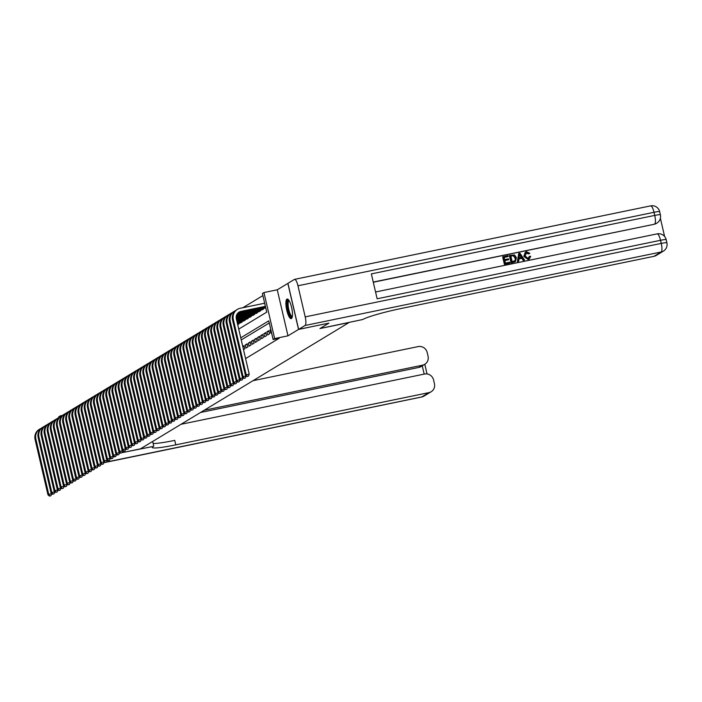 <?xml version="1.0" encoding="UTF-8"?>
<svg xmlns="http://www.w3.org/2000/svg" width="702" height="702" viewBox="0 0 702 702"><rect width="100%" height="100%" fill="white"/><g stroke="black" fill="none" stroke-linecap="round" stroke-linejoin="round"><path stroke-width="1.05" d="M286.925 299.14A10.003 2.659 -101.7 0 0 286.67 309.836A10.003 2.659 -101.7 0 0 291.198 318.638A10.003 2.659 -101.7 0 0 291.435 318.55A10.003 2.659 -101.7 0 0 291.69 307.845A10.003 2.659 -101.7 0 0 287.153 299.043A10.003 2.659 -101.7 0 0 286.925 299.14M238.733 329.106L266.742 312.136L262.399 293.471L263.943 292.541L274.657 338.583L273.113 339.514L268.769 320.849L240.76 337.811M287.934 283.371L277.264 289.794L263.943 292.541M58.95 417.471L58.784 416.777L60.328 415.847L60.486 416.532M62.417 415.417L60.328 415.847M262.899 295.595L242.848 307.73M328.817 323.148L298.543 329.431L287.838 283.389M270.788 329.501L270.024 329.966L270.744 333.073L271.507 332.616M267.664 334.942L269.515 333.819L268.787 330.712L266.935 331.835L267.664 334.942M264.575 336.811L266.427 335.688L265.707 332.581L263.855 333.696L264.575 336.811M261.495 338.68L263.347 337.557L262.618 334.45L260.767 335.565L261.495 338.68M258.406 340.549L260.258 339.426L259.538 336.311L257.687 337.434L258.406 340.549M255.326 342.418L257.178 341.295L256.449 338.18L254.598 339.303L255.326 342.418M252.237 344.287L254.089 343.164L253.361 340.049L251.509 341.172L252.237 344.287M249.149 346.147L251 345.033L250.281 341.918L248.429 343.041L249.149 346.147M246.069 348.017L247.92 346.902L247.192 343.787L245.34 344.91L246.069 348.017M243.497 349.578L244.831 348.771L244.112 345.656L242.769 346.463M237.732 324.675L239.04 323.876L238.882 323.201M240.224 322.929L242.129 322.016L241.971 321.34M243.313 321.06L245.209 320.147L245.051 319.471M246.402 319.191L248.297 318.278L248.139 317.602M249.482 317.322L251.386 316.409L251.228 315.733M252.571 315.452L254.466 314.54L254.308 313.864M255.651 313.583L257.555 312.671L257.397 311.995M258.74 311.714L260.635 310.802L260.477 310.126M261.82 309.854L263.724 308.933L263.566 308.257M264.908 307.985L265.716 307.722M245.595 358.599L279.168 338.267L273.113 339.514M269.27 322.973L241.251 339.935M328.826 323.183L319.954 328.554L349.017 322.543M349.017 322.56L140.47 448.85L121.981 452.667L153.229 446.437A32.073 2.905 166.9 0 0 152.273 447.464A32.073 2.905 166.9 0 0 175.798 444.857L428.913 392.629A7.696 7.389 58.8 0 0 434.441 383.661L433.582 379.993A7.696 7.389 58.8 0 0 424.578 374.026L181.037 424.289M277.264 289.794L287.978 335.828L298.543 329.431M287.978 335.828L274.657 338.583M119.419 453.194L120.288 453.018L119.419 453.211M244.27 346.358L242.813 346.665M247.358 344.489L245.34 344.91M250.447 342.629L248.429 343.041M253.527 340.76L251.509 341.172M256.616 338.89L254.598 339.303M259.696 337.021L257.687 337.434M262.785 335.152L260.767 335.565M265.865 333.283L263.855 333.696M268.954 331.414L266.935 331.835M270.858 329.791L270.024 329.966M51.72 493.524L51.009 495.682L49.491 496.121L51.009 495.682M49.491 496.121L47.973 494.831L35.1 439.513A9.617 9.231 -121.2 0 1 39.198 429.413L39.97 428.948A9.617 9.231 -121.2 0 1 41.181 428.334M47.973 494.831L48.745 494.357L35.872 439.048A9.617 9.231 -121.2 0 1 39.97 428.948M49.798 495.928L48.745 494.357L51.772 493.734M292.269 316.909A8.661 2.308 78.3 0 1 288.741 312.355A8.661 2.308 78.3 0 1 287.416 302A8.661 2.308 78.3 0 1 288.82 300.21M289.119 300.667A8.02 2.132 -101.7 0 0 288.224 302.369A8.02 2.132 -101.7 0 0 289.25 311.293A8.02 2.132 -101.7 0 0 292.357 316.374M287.732 299.14A9.942 2.65 -101.7 0 0 287.013 301.018A9.942 2.65 -101.7 0 0 288.066 311.319A9.942 2.65 -101.7 0 0 291.69 318.331M152.676 441.461L153.756 446.121M204.229 410.24L422.525 365.189A7.696 7.389 58.8 0 0 428.053 356.221L427.202 352.553A7.696 7.389 58.8 0 0 418.199 346.586L253.062 380.668M424.771 364.312L421.068 366.549A7.696 7.389 -121.2 0 1 418.822 367.436L422.525 365.189M200.526 412.478L418.822 367.436M153.15 443.506A32.073 2.905 166.9 0 0 174.754 440.382L175.798 444.857M527.79 258.687L529.396 256.397L530.721 256.274L529.361 258.985L528.088 259.521L523.815 256.335L525.28 252.237M529.238 259.056L528.088 259.521M528.334 259.371L524.061 256.186L525.403 252.158L526.535 251.72L529.834 253.317L528.615 253.905L525.798 252.966M518.699 261.267L517.365 261.635L518.76 253.422L519.919 253.185L524.543 260.056L523.455 260.284L522.095 258.152L518.997 258.792L518.699 261.267L517.611 261.486L518.76 253.422M524.543 260.056L523.209 260.433L521.84 258.301L518.98 258.898M508.222 256.502L504.124 257.353L504.659 259.643L508.476 258.863L508.678 259.722L504.861 260.512L505.458 263.092L509.74 262.206L509.696 263.215L504.387 264.312L502.65 256.853L508.02 255.642L508.222 256.502L504.141 257.441M508.678 259.722L504.878 260.6M664.627 236.539L660.38 218.287M656.642 223.254A7.696 7.389 -121.2 0 1 654.159 224.28L373.253 282.064M373.288 282.239L654.159 224.28M515.215 261.802L511.091 262.934L509.354 255.467L514.575 254.958L516.426 257.774L515.347 261.732L511.346 262.785L509.608 255.317M298.64 329.378L328.913 323.131L319.989 328.536L362.899 319.471A32.073 2.905 -13.1 0 1 400.886 308.555L654.001 256.318L661.144 251.992L305.089 325.474L298.64 329.378L287.925 283.336L294.375 279.431A7.696 2.045 -101.7 0 1 294.559 279.361L650.605 205.879A7.696 2.045 78.3 0 1 654.018 212.302L297.964 285.775A7.696 2.045 -101.7 0 0 294.559 279.361M305.089 325.474A7.696 2.045 -101.7 0 0 305.203 316.883L297.964 285.775M656.414 223.394L656.879 223.113A7.696 7.389 58.8 0 1 654.624 223.999A7.696 2.045 78.3 0 0 654.738 215.409A7.696 0.693 -13.1 0 1 660.389 214.786L659.661 211.679A7.696 0.693 166.9 0 0 654.018 212.302L654.738 215.409L371.349 273.894L377.141 298.78L660.529 240.295L661.258 243.41A7.696 2.045 78.3 0 1 661.144 251.992A7.696 7.389 58.8 0 0 663.39 251.114A7.696 7.696 0 0 0 666.9 242.787L666.18 239.672A7.696 0.693 166.9 0 0 660.529 240.295A7.696 2.045 78.3 0 0 657.125 233.88A7.696 2.045 78.3 0 0 656.94 233.95M663.39 251.114L656.247 255.44A7.696 7.389 -121.2 0 1 654.001 256.318M509.942 263.066L504.387 264.312M504.633 264.163L502.895 256.704M512.162 261.706L515.259 260.521L515.4 257.976L513.539 255.572L510.828 255.967L512.162 261.706M514.724 261.03L515.259 260.521L515.154 258.125L513.294 255.721L510.854 256.063M519.366 255.651L519.103 257.871L521.586 257.362L519.541 254.168L519.366 255.651M521.279 257.423L519.296 254.317M529.834 253.317L528.86 253.755L526.684 252.597L525.087 255.967L528.036 258.529L528.703 258.283M528.036 258.529L529.641 256.248M525.912 252.887L526.439 252.746M54.809 491.654L54.089 493.813L52.571 494.252L54.089 493.813M52.571 494.252L51.053 492.962L38.189 437.653A9.617 9.231 -121.2 0 1 42.287 427.544L43.059 427.079A9.617 9.231 -121.2 0 1 44.27 426.465M51.053 492.962L51.825 492.488L38.952 437.179A9.617 9.231 -121.2 0 1 43.059 427.079M52.878 494.059L51.825 492.488L54.853 491.865M57.889 489.785L57.178 491.944L55.66 492.383L57.178 491.944M55.66 492.383L54.142 491.093L41.269 435.784A9.617 9.231 -121.2 0 1 45.367 425.675L46.139 425.21A9.617 9.231 -121.2 0 1 47.35 424.596M54.142 491.093L54.914 490.628L42.041 435.31A9.617 9.231 -121.2 0 1 46.139 425.21M55.967 492.19L54.914 490.628L57.941 489.996M60.977 487.916L60.258 490.075L58.74 490.514L60.258 490.075M58.74 490.514L57.231 489.224L44.358 433.915A9.617 9.231 -121.2 0 1 48.456 423.806L49.228 423.341A9.617 9.231 -121.2 0 1 50.439 422.727M57.231 489.224L57.994 488.759L45.13 433.441A9.617 9.231 -121.2 0 1 49.228 423.341M59.047 490.329L57.994 488.759L61.021 488.127M64.057 486.056L63.347 488.206L61.829 488.645L63.347 488.206M61.829 488.645L60.311 487.355L47.438 432.046A9.617 9.231 -121.2 0 1 51.536 421.937L52.308 421.472A9.617 9.231 -121.2 0 1 53.519 420.858M60.311 487.355L61.083 486.89L48.21 431.581A9.617 9.231 -121.2 0 1 52.308 421.472M62.136 488.46L61.083 486.89L64.11 486.267M67.146 484.187L66.436 486.337L64.909 486.776L66.436 486.337M64.909 486.776L63.399 485.486L50.526 430.177A9.617 9.231 -121.2 0 1 54.624 420.068L55.397 419.603A9.617 9.231 -121.2 0 1 56.608 418.989M63.399 485.486L64.172 485.021L51.299 429.712A9.617 9.231 -121.2 0 1 55.397 419.603M65.225 486.591L64.172 485.021L67.199 484.398M70.235 482.318L69.516 484.468L67.997 484.906L69.516 484.468M67.997 484.906L66.479 483.617L53.606 428.308A9.617 9.231 -121.2 0 1 57.713 418.199L58.485 417.734A9.617 9.231 -121.2 0 1 59.688 417.128M66.479 483.617L67.252 483.151L54.379 427.843A9.617 9.231 -121.2 0 1 58.485 417.734M68.305 484.722L67.252 483.151L70.279 482.528M73.315 480.449L72.604 482.599L71.086 483.037L72.604 482.599M71.086 483.037L69.568 481.747L56.695 426.439A9.617 9.231 -121.2 0 1 60.793 416.339L61.565 415.865A9.617 9.231 -121.2 0 1 62.776 415.259M69.568 481.747L70.34 481.282L57.467 425.974A9.617 9.231 -121.2 0 1 61.565 415.865M71.393 482.853L70.34 481.282L73.368 480.659M76.404 478.58L75.684 480.738L74.166 481.168L75.684 480.738M74.166 481.168L72.648 479.878L59.784 424.57A9.617 9.231 -121.2 0 1 63.882 414.47L64.654 413.996A9.617 9.231 -121.2 0 1 65.865 413.39M72.648 479.878L73.42 479.413L60.556 424.105A9.617 9.231 -121.2 0 1 64.654 413.996M74.473 480.984L73.42 479.413L76.448 478.79M79.484 476.711L78.773 478.869L77.255 479.299L78.773 478.869M77.255 479.299L75.737 478.009L62.864 422.701A9.617 9.231 -121.2 0 1 66.962 412.6L67.734 412.135A9.617 9.231 -121.2 0 1 68.945 411.521M75.737 478.009L76.509 477.544L63.636 422.235A9.617 9.231 -121.2 0 1 67.734 412.135M77.562 479.115L76.509 477.544L79.537 476.921M82.573 474.842L81.862 477L80.335 477.439L81.862 477M80.335 477.439L78.826 476.149L65.953 420.831A9.617 9.231 -121.2 0 1 70.051 410.731L70.823 410.266A9.617 9.231 -121.2 0 1 72.034 409.652M78.826 476.149L79.589 475.675L66.725 420.366A9.617 9.231 -121.2 0 1 70.823 410.266M80.651 477.246L79.589 475.675L82.625 475.052M85.662 472.972L84.942 475.131L83.424 475.57L84.942 475.131M83.424 475.57L81.906 474.28L69.033 418.962A9.617 9.231 -121.2 0 1 73.14 408.862L73.903 408.397A9.617 9.231 -121.2 0 1 75.114 407.783M81.906 474.28L82.678 473.806L69.805 418.497A9.617 9.231 -121.2 0 1 73.903 408.397M83.731 475.377L82.678 473.806L85.705 473.183M88.742 471.103L88.031 473.262L86.513 473.701L88.031 473.262M86.513 473.701L84.995 472.411L72.122 417.102A9.617 9.231 -121.2 0 1 76.22 406.993L76.992 406.528A9.617 9.231 -121.2 0 1 78.203 405.914M84.995 472.411L85.767 471.937L72.894 416.628A9.617 9.231 -121.2 0 1 76.992 406.528M86.82 473.508L85.767 471.937L88.794 471.314M91.83 469.234L91.111 471.393L89.593 471.832L91.111 471.393M89.593 471.832L88.075 470.542L75.211 415.233A9.617 9.231 -121.2 0 1 79.308 405.124L80.081 404.659A9.617 9.231 -121.2 0 1 81.292 404.045M88.075 470.542L88.847 470.077L75.974 414.759A9.617 9.231 -121.2 0 1 80.081 404.659M89.9 471.647L88.847 470.077L91.874 469.445M94.91 467.365L94.2 469.524L92.682 469.963L94.2 469.524M92.682 469.963L91.163 468.673L78.291 413.364A9.617 9.231 -121.2 0 1 82.388 403.255L83.161 402.79A9.617 9.231 -121.2 0 1 84.372 402.176M91.163 468.673L91.936 468.208L79.063 412.899A9.617 9.231 -121.2 0 1 83.161 402.79M92.989 469.778L91.936 468.208L94.963 467.576M97.999 465.505L97.28 467.655L95.762 468.094L97.28 467.655M95.762 468.094L94.243 466.804L81.379 411.495A9.617 9.231 -121.2 0 1 85.477 401.386L86.249 400.921A9.617 9.231 -121.2 0 1 87.46 400.307M94.243 466.804L95.016 466.339L82.152 411.03A9.617 9.231 -121.2 0 1 86.249 400.921M96.069 467.909L95.016 466.339L98.043 465.716M101.079 463.636L100.368 465.786L98.85 466.225L100.368 465.786M98.85 466.225L97.332 464.935L84.459 409.626A9.617 9.231 -121.2 0 1 88.557 399.517L89.329 399.052A9.617 9.231 -121.2 0 1 90.54 398.438M97.332 464.935L98.104 464.47L85.232 409.161A9.617 9.231 -121.2 0 1 89.329 399.052M99.157 466.04L98.104 464.47L101.132 463.846M104.168 461.767L103.457 463.917L101.93 464.355L103.457 463.917M101.93 464.355L100.421 463.066L87.548 407.757A9.617 9.231 -121.2 0 1 91.646 397.657L92.418 397.183A9.617 9.231 -121.2 0 1 93.629 396.577M100.421 463.066L101.193 462.6L88.32 407.292A9.617 9.231 -121.2 0 1 92.418 397.183M102.246 464.171L101.193 462.6L104.221 461.977M107.257 459.898L106.537 462.048L105.019 462.486L421.586 397.025A7.696 2.045 78.3 0 1 421.393 397.034M105.019 462.486L103.501 461.196L90.628 405.888A9.617 9.231 -121.2 0 1 94.735 395.788L95.498 395.314A9.617 9.231 -121.2 0 1 96.709 394.708M103.501 461.196L104.273 460.731L91.4 405.423A9.617 9.231 -121.2 0 1 95.498 395.314M105.326 462.302L104.273 460.731L107.301 460.108M110.337 458.029L109.626 460.187L108.108 460.617L109.626 460.187M108.108 460.617L106.59 459.327L93.717 404.019A9.617 9.231 -121.2 0 1 97.815 393.919L98.587 393.445A9.617 9.231 -121.2 0 1 99.798 392.839M106.59 459.327L107.362 458.862L94.489 403.553A9.617 9.231 -121.2 0 1 98.587 393.445M108.415 460.433L107.362 458.862L110.389 458.239M113.426 456.16L112.706 458.318L111.188 458.748L112.706 458.318M111.188 458.748L109.67 457.458L96.806 402.149A9.617 9.231 -121.2 0 1 100.904 392.049L101.676 391.584A9.617 9.231 -121.2 0 1 102.887 390.97M109.67 457.458L110.442 456.993L97.569 401.684A9.617 9.231 -121.2 0 1 101.676 391.584M111.495 458.564L110.442 456.993L113.47 456.37M116.506 454.291L115.795 456.449L114.277 456.888L115.795 456.449M114.277 456.888L112.759 455.598L99.886 400.28A9.617 9.231 -121.2 0 1 103.984 390.18L104.756 389.715A9.617 9.231 -121.2 0 1 105.967 389.101M112.759 455.598L113.531 455.124L100.658 399.815A9.617 9.231 -121.2 0 1 104.756 389.715M114.584 456.695L113.531 455.124L116.558 454.501M119.594 452.421L118.875 454.58L117.357 455.019L118.875 454.58M117.357 455.019L115.848 453.729L102.975 398.411A9.617 9.231 -121.2 0 1 107.073 388.311L107.845 387.846A9.617 9.231 -121.2 0 1 109.056 387.232M115.848 453.729L116.611 453.255L103.747 397.946A9.617 9.231 -121.2 0 1 107.845 387.846M117.664 454.826L116.611 453.255L119.638 452.632M122.675 450.552L121.964 452.711L120.446 453.15L121.964 452.711M120.446 453.15L118.928 451.86L106.055 396.551A9.617 9.231 -121.2 0 1 110.153 386.442L110.925 385.977A9.617 9.231 -121.2 0 1 112.136 385.363M118.928 451.86L119.7 451.386L106.827 396.077A9.617 9.231 -121.2 0 1 110.925 385.977M120.753 452.957L119.7 451.386L122.727 450.763M125.763 448.683L125.053 450.842L123.526 451.281L125.053 450.842M123.526 451.281L122.016 449.991L109.143 394.682A9.617 9.231 -121.2 0 1 113.241 384.573L114.014 384.108A9.617 9.231 -121.2 0 1 115.225 383.494M122.016 449.991L122.789 449.526L109.916 394.208A9.617 9.231 -121.2 0 1 114.014 384.108M123.842 451.096L122.789 449.526L125.816 448.894M128.852 446.814L128.133 448.973L126.614 449.412L128.133 448.973M126.614 449.412L125.096 448.122L112.223 392.813A9.617 9.231 -121.2 0 1 116.33 382.704L117.102 382.239A9.617 9.231 -121.2 0 1 118.305 381.625M125.096 448.122L125.869 447.657L112.996 392.348A9.617 9.231 -121.2 0 1 117.102 382.239M126.922 449.227L125.869 447.657L128.896 447.025M131.932 444.954L131.221 447.104L129.703 447.543L131.221 447.104M129.703 447.543L128.185 446.253L115.312 390.944A9.617 9.231 -121.2 0 1 119.41 380.835L120.182 380.37A9.617 9.231 -121.2 0 1 121.393 379.756M128.185 446.253L128.957 445.788L116.084 390.479A9.617 9.231 -121.2 0 1 120.182 380.37M130.01 447.358L128.957 445.788L131.985 445.165M135.021 443.085L134.301 445.235L132.783 445.673L134.301 445.235M132.783 445.673L131.265 444.384L118.401 389.075A9.617 9.231 -121.2 0 1 122.499 378.966L123.271 378.501A9.617 9.231 -121.2 0 1 124.482 377.895M131.265 444.384L132.037 443.918L119.173 388.61A9.617 9.231 -121.2 0 1 123.271 378.501M133.09 445.489L132.037 443.918L135.065 443.295M138.101 441.216L137.39 443.366L135.872 443.804L137.39 443.366M135.872 443.804L134.354 442.514L121.481 387.206A9.617 9.231 -121.2 0 1 125.579 377.106L126.351 376.632A9.617 9.231 -121.2 0 1 127.562 376.026M134.354 442.514L135.126 442.049L122.253 386.741A9.617 9.231 -121.2 0 1 126.351 376.632M136.179 443.62L135.126 442.049L138.154 441.426M141.19 439.347L140.479 441.505L138.952 441.935L140.479 441.505M138.952 441.935L137.443 440.645L124.57 385.337A9.617 9.231 -121.2 0 1 128.668 375.237L129.44 374.763A9.617 9.231 -121.2 0 1 130.651 374.157M137.443 440.645L138.206 440.18L125.342 384.871A9.617 9.231 -121.2 0 1 129.44 374.763M139.268 441.751L138.206 440.18L141.242 439.557M144.279 437.478L143.559 439.636L142.041 440.066L143.559 439.636M142.041 440.066L140.523 438.776L127.65 383.467A9.617 9.231 -121.2 0 1 131.757 373.367L132.52 372.902A9.617 9.231 -121.2 0 1 133.731 372.288M140.523 438.776L141.295 438.311L128.422 383.002A9.617 9.231 -121.2 0 1 132.52 372.902M142.348 439.882L141.295 438.311L144.322 437.688M147.359 435.609L146.648 437.767L145.13 438.197L146.648 437.767M145.13 438.197L143.612 436.907L130.739 381.598A9.617 9.231 -121.2 0 1 134.837 371.498L135.609 371.033A9.617 9.231 -121.2 0 1 136.82 370.419M143.612 436.907L144.384 436.442L131.511 381.133A9.617 9.231 -121.2 0 1 135.609 371.033M145.437 438.013L144.384 436.442L147.411 435.819M150.447 433.739L149.728 435.898L148.21 436.337L149.728 435.898M148.21 436.337L146.692 435.047L133.828 379.729A9.617 9.231 -121.2 0 1 137.925 369.629L138.698 369.164A9.617 9.231 -121.2 0 1 139.909 368.55M146.692 435.047L147.464 434.573L134.591 379.264A9.617 9.231 -121.2 0 1 138.698 369.164M148.517 436.144L147.464 434.573L150.491 433.95M153.527 431.87L152.817 434.029L151.299 434.468L152.817 434.029M151.299 434.468L149.78 433.178L136.908 377.869A9.617 9.231 -121.2 0 1 141.005 367.76L141.778 367.295A9.617 9.231 -121.2 0 1 142.989 366.681M149.78 433.178L150.553 432.704L137.68 377.395A9.617 9.231 -121.2 0 1 141.778 367.295M151.606 434.275L150.553 432.704L153.58 432.081M156.616 430.001L155.897 432.16L154.379 432.599L155.897 432.16M154.379 432.599L152.86 431.309L139.996 376A9.617 9.231 -121.2 0 1 144.094 365.891L144.866 365.426A9.617 9.231 -121.2 0 1 146.077 364.812M152.86 431.309L153.633 430.844L140.769 375.526A9.617 9.231 -121.2 0 1 144.866 365.426M154.686 432.406L153.633 430.844L156.66 430.212M159.696 428.132L158.985 430.291L157.467 430.73L158.985 430.291M157.467 430.73L155.949 429.44L143.076 374.131A9.617 9.231 -121.2 0 1 147.174 364.022L147.946 363.557A9.617 9.231 -121.2 0 1 149.157 362.943M155.949 429.44L156.721 428.975L143.849 373.657A9.617 9.231 -121.2 0 1 147.946 363.557M157.774 430.545L156.721 428.975L159.749 428.343M162.785 426.263L162.074 428.422L160.547 428.861L162.074 428.422M160.547 428.861L159.038 427.571L146.165 372.262A9.617 9.231 -121.2 0 1 150.263 362.153L151.035 361.688A9.617 9.231 -121.2 0 1 152.246 361.074M159.038 427.571L159.81 427.106L146.937 371.797A9.617 9.231 -121.2 0 1 151.035 361.688M160.863 428.676L159.81 427.106L162.838 426.483M165.874 424.403L165.154 426.553L163.636 426.991L165.154 426.553M163.636 426.991L162.118 425.702L149.245 370.393A9.617 9.231 -121.2 0 1 153.352 360.284L154.115 359.819A9.617 9.231 -121.2 0 1 155.326 359.205M162.118 425.702L162.89 425.236L150.017 369.928A9.617 9.231 -121.2 0 1 154.115 359.819M163.943 426.807L162.89 425.236L165.918 424.613M168.954 422.534L168.243 424.684L166.725 425.122L168.243 424.684M166.725 425.122L165.207 423.832L152.334 368.524A9.617 9.231 -121.2 0 1 156.432 358.415L157.204 357.95A9.617 9.231 -121.2 0 1 158.415 357.344M165.207 423.832L165.979 423.367L153.106 368.059A9.617 9.231 -121.2 0 1 157.204 357.95M167.032 424.938L165.979 423.367L169.006 422.744M172.043 420.665L171.323 422.815L169.805 423.253L171.323 422.815M169.805 423.253L168.287 421.963L155.423 366.655A9.617 9.231 -121.2 0 1 159.521 356.555L160.293 356.081A9.617 9.231 -121.2 0 1 161.504 355.475M168.287 421.963L169.059 421.498L156.186 366.19A9.617 9.231 -121.2 0 1 160.293 356.081M170.112 423.069L169.059 421.498L172.087 420.875M175.123 418.796L174.412 420.954L172.894 421.384L174.412 420.954M172.894 421.384L171.376 420.094L158.503 364.786A9.617 9.231 -121.2 0 1 162.601 354.685L163.373 354.212A9.617 9.231 -121.2 0 1 164.584 353.606M171.376 420.094L172.148 419.629L159.275 364.32A9.617 9.231 -121.2 0 1 163.373 354.212M173.201 421.2L172.148 419.629L175.175 419.006M178.211 416.927L177.492 419.085L175.974 419.515L177.492 419.085M175.974 419.515L174.465 418.225L161.592 362.916A9.617 9.231 -121.2 0 1 165.69 352.816L166.462 352.351A9.617 9.231 -121.2 0 1 167.673 351.737M174.465 418.225L175.228 417.76L162.364 362.451A9.617 9.231 -121.2 0 1 166.462 352.351M176.281 419.331L175.228 417.76L178.255 417.137M181.291 415.057L180.581 417.216L179.063 417.655L180.581 417.216M179.063 417.655L177.545 416.356L164.672 361.047A9.617 9.231 -121.2 0 1 168.77 350.947L169.542 350.482A9.617 9.231 -121.2 0 1 170.753 349.868M177.545 416.356L178.317 415.891L165.444 360.582A9.617 9.231 -121.2 0 1 169.542 350.482M179.37 417.462L178.317 415.891L181.344 415.268M184.38 413.188L183.67 415.347L182.143 415.786L183.67 415.347M182.143 415.786L180.633 414.496L167.76 359.178A9.617 9.231 -121.2 0 1 171.858 349.078L172.631 348.613A9.617 9.231 -121.2 0 1 173.842 347.999M180.633 414.496L181.406 414.022L168.533 358.713A9.617 9.231 -121.2 0 1 172.631 348.613M182.459 415.593L181.406 414.022L184.433 413.399M187.469 411.319L186.75 413.478L185.231 413.917L186.75 413.478M185.231 413.917L183.713 412.627L170.84 357.318A9.617 9.231 -121.2 0 1 174.947 347.209L175.719 346.744A9.617 9.231 -121.2 0 1 176.93 346.13M183.713 412.627L184.486 412.153L171.613 356.844A9.617 9.231 -121.2 0 1 175.719 346.744M185.539 413.724L184.486 412.153L187.513 411.53M190.549 409.45L189.838 411.609L188.32 412.048L189.838 411.609M188.32 412.048L186.802 410.758L173.929 355.449A9.617 9.231 -121.2 0 1 178.027 345.34L178.799 344.875A9.617 9.231 -121.2 0 1 180.01 344.261M186.802 410.758L187.574 410.293L174.701 354.975A9.617 9.231 -121.2 0 1 178.799 344.875M188.627 411.855L187.574 410.293L190.602 409.661M193.638 407.581L192.918 409.74L191.4 410.179L192.918 409.74M191.4 410.179L189.882 408.889L177.018 353.58A9.617 9.231 -121.2 0 1 181.116 343.471L181.888 343.006A9.617 9.231 -121.2 0 1 183.099 342.392M189.882 408.889L190.654 408.424L177.79 353.106A9.617 9.231 -121.2 0 1 181.888 343.006M191.707 409.994L190.654 408.424L193.682 407.792M196.718 405.721L196.007 407.871L194.489 408.31L196.007 407.871M194.489 408.31L192.971 407.02L180.098 351.711A9.617 9.231 -121.2 0 1 184.196 341.602L184.968 341.137A9.617 9.231 -121.2 0 1 186.179 340.523M192.971 407.02L193.743 406.555L180.87 351.246A9.617 9.231 -121.2 0 1 184.968 341.137M194.796 408.125L193.743 406.555L196.771 405.931M199.807 403.852L199.096 406.002L197.569 406.44L199.096 406.002M197.569 406.44L196.06 405.151L183.187 349.842A9.617 9.231 -121.2 0 1 187.285 339.733L188.057 339.268A9.617 9.231 -121.2 0 1 189.268 338.654M196.06 405.151L196.832 404.685L183.959 349.377A9.617 9.231 -121.2 0 1 188.057 339.268M197.885 406.256L196.832 404.685L199.859 404.062M202.896 401.983L202.176 404.133L200.658 404.571L202.176 404.133M200.658 404.571L199.14 403.281L186.267 347.973A9.617 9.231 -121.2 0 1 190.374 337.873L191.137 337.399A9.617 9.231 -121.2 0 1 192.348 336.793M199.14 403.281L199.912 402.816L187.039 347.508A9.617 9.231 -121.2 0 1 191.137 337.399M200.965 404.387L199.912 402.816L202.939 402.193M205.976 400.114L205.265 402.264L203.747 402.702L205.265 402.264M203.747 402.702L202.229 401.412L189.356 346.104A9.617 9.231 -121.2 0 1 193.454 336.004L194.226 335.53A9.617 9.231 -121.2 0 1 195.437 334.924M202.229 401.412L203.001 400.947L190.128 345.638A9.617 9.231 -121.2 0 1 194.226 335.53M204.054 402.518L203.001 400.947L206.028 400.324M209.064 398.245L208.345 400.403L206.827 400.833L208.345 400.403M206.827 400.833L205.309 399.543L192.445 344.234A9.617 9.231 -121.2 0 1 196.542 334.134L197.315 333.661A9.617 9.231 -121.2 0 1 198.526 333.055M205.309 399.543L206.081 399.078L193.208 343.769A9.617 9.231 -121.2 0 1 197.315 333.661M207.134 400.649L206.081 399.078L209.108 398.455M212.144 396.376L211.434 398.534L209.916 398.964L211.434 398.534M209.916 398.964L208.397 397.674L195.525 342.365A9.617 9.231 -121.2 0 1 199.622 332.265L200.395 331.8A9.617 9.231 -121.2 0 1 201.606 331.186M208.397 397.674L209.17 397.209L196.297 341.9A9.617 9.231 -121.2 0 1 200.395 331.8M210.223 398.78L209.17 397.209L212.197 396.586M215.233 394.506L214.514 396.665L212.996 397.104L214.514 396.665M212.996 397.104L211.486 395.814L198.613 340.496A9.617 9.231 -121.2 0 1 202.711 330.396L203.483 329.931A9.617 9.231 -121.2 0 1 204.694 329.317M211.486 395.814L212.25 395.34L199.386 340.031A9.617 9.231 -121.2 0 1 203.483 329.931M213.303 396.911L212.25 395.34L215.277 394.717M238.505 324.21L237.636 324.385M218.313 392.637L217.602 394.796L216.084 395.235L217.602 394.796M216.084 395.235L214.566 393.945L201.693 338.627A9.617 9.231 -121.2 0 1 205.791 328.527L206.564 328.062A9.617 9.231 -121.2 0 1 207.774 327.448M214.566 393.945L215.338 393.471L202.466 338.162A9.617 9.231 -121.2 0 1 206.564 328.062M216.391 395.042L215.338 393.471L218.366 392.848M240.812 322.806L237.425 323.508M241.585 322.341L237.364 323.21M221.402 390.768L220.691 392.927L219.164 393.366L220.691 392.927M219.164 393.366L217.655 392.076L204.782 336.767A9.617 9.231 -121.2 0 1 208.88 326.658L209.652 326.193A9.617 9.231 -121.2 0 1 210.863 325.579M217.655 392.076L218.427 391.602L205.554 336.293A9.617 9.231 -121.2 0 1 209.652 326.193M219.48 393.173L218.427 391.602L221.455 390.979M243.901 320.937L237.153 322.332M244.673 320.472L237.083 322.034M224.491 388.899L223.771 391.058L222.253 391.497L223.771 391.058M222.253 391.497L220.735 390.207L207.862 334.898A9.617 9.231 -121.2 0 1 211.969 324.789L212.732 324.324A9.617 9.231 -121.2 0 1 213.943 323.71M220.735 390.207L221.507 389.742L208.634 334.424A9.617 9.231 -121.2 0 1 212.732 324.324M222.56 391.312L221.507 389.742L224.535 389.11M246.99 319.068L236.881 321.156M247.753 318.603L236.811 320.858M227.571 387.03L226.86 389.189L225.342 389.628L226.86 389.189M225.342 389.628L223.824 388.338L210.951 333.029A9.617 9.231 -121.2 0 1 215.049 322.92L215.821 322.455A9.617 9.231 -121.2 0 1 217.032 321.841M223.824 388.338L224.596 387.873L211.723 332.564A9.617 9.231 -121.2 0 1 215.821 322.455M225.649 389.443L224.596 387.873L227.623 387.241M250.07 317.199L236.609 319.98M250.842 316.734L236.539 319.682M230.66 385.17L229.94 387.32L228.422 387.758L229.94 387.32M228.422 387.758L226.904 386.469L214.04 331.16A9.617 9.231 -121.2 0 1 218.138 321.051L218.91 320.586A9.617 9.231 -121.2 0 1 220.121 319.972M226.904 386.469L227.676 386.003L214.812 330.695A9.617 9.231 -121.2 0 1 218.91 320.586M228.729 387.574L227.676 386.003L230.704 385.38M253.159 315.33L236.337 318.805M253.931 314.865L236.276 318.506M233.74 383.301L233.029 385.451L231.511 385.889L233.029 385.451M231.511 385.889L229.993 384.599L217.12 329.291A9.617 9.231 -121.2 0 1 221.218 319.182L221.99 318.717A9.617 9.231 -121.2 0 1 223.201 318.103M229.993 384.599L230.765 384.134L217.892 328.826A9.617 9.231 -121.2 0 1 221.99 318.717M231.818 385.705L230.765 384.134L233.792 383.511M256.239 313.469L236.179 317.602M257.011 312.995L236.179 317.295M236.828 381.432L236.118 383.582L234.591 384.02L236.118 383.582M234.591 384.02L233.082 382.73L220.209 327.422A9.617 9.231 -121.2 0 1 224.307 317.322L225.079 316.848A9.617 9.231 -121.2 0 1 226.29 316.242M233.082 382.73L233.845 382.265L220.981 326.957A9.617 9.231 -121.2 0 1 225.079 316.848M234.898 383.836L233.845 382.265L236.872 381.642M259.328 311.6L236.258 316.356M260.1 311.126L236.32 316.04M239.908 379.563L239.198 381.721L237.68 382.151L239.198 381.721M237.68 382.151L236.162 380.861L223.289 325.552A9.617 9.231 -121.2 0 1 227.387 315.452L228.159 314.979A9.617 9.231 -121.2 0 1 229.37 314.373M236.162 380.861L236.934 380.396L224.061 325.087A9.617 9.231 -121.2 0 1 228.159 314.979M237.987 381.967L236.934 380.396L239.961 379.773M262.408 309.731L236.618 315.049M263.18 309.257L236.758 314.715M242.997 377.694L242.287 379.852L240.76 380.282L242.287 379.852M240.76 380.282L239.25 378.992L226.377 323.683A9.617 9.231 -121.2 0 1 230.475 313.583L231.248 313.11A9.617 9.231 -121.2 0 1 232.459 312.504M239.25 378.992L240.023 378.527L227.15 323.218A9.617 9.231 -121.2 0 1 231.248 313.11M241.076 380.098L240.023 378.527L243.05 377.904M265.496 307.862L237.39 313.662M265.672 307.52L237.873 313.25A6.415 6.151 58.8 0 0 237.68 313.294M246.086 375.824L245.367 377.983L243.848 378.413L245.367 377.983M243.848 378.413L242.33 377.123L229.466 321.814A9.617 9.231 -121.2 0 1 233.564 311.714L234.336 311.249A9.617 9.231 -121.2 0 1 235.547 310.635M242.33 377.123L243.103 376.658L230.23 321.349A9.617 9.231 -121.2 0 1 234.336 311.249M244.156 378.229L243.103 376.658L246.13 376.035M246.937 376.553L248.455 376.114L246.937 376.553L245.419 375.263L246.191 374.789L233.318 319.48A9.617 9.231 -121.2 0 1 240.233 308.275L264.672 303.229M265.461 306.634L240.181 311.855A6.415 6.151 58.8 0 0 238.706 312.372M265.4 306.344L240.953 311.39A6.415 6.151 58.8 0 0 236.346 318.857L249.219 374.166L248.455 376.114M245.419 375.263L232.546 319.945A9.617 9.231 -121.2 0 1 236.644 309.845L237.416 309.38M247.244 376.36L246.191 374.789L249.219 374.166M35.1 439.513L35.872 439.048M104.001 462.53L104.861 462.355M106.555 462.004L421.77 396.955L428.913 392.629M424.183 374.105L422.253 365.83M421.77 396.955A7.696 2.045 78.3 0 1 421.586 397.025A7.696 7.696 0 0 0 424.017 396.068A7.696 7.389 -121.2 0 1 421.77 396.955M305.203 316.883L661.258 243.41A7.696 0.693 -13.1 0 1 666.9 242.787M650.429 205.958A7.696 2.045 78.3 0 1 650.605 205.879A7.696 7.696 0 0 1 659.661 211.679M38.189 437.653L38.952 437.179M41.269 435.784L42.041 435.31M44.358 433.915L45.13 433.441M47.438 432.046L48.21 431.581M50.526 430.177L51.299 429.712M53.606 428.308L54.379 427.843M56.695 426.439L57.467 425.974M59.784 424.57L60.556 424.105M62.864 422.701L63.636 422.235M65.953 420.831L66.725 420.366M69.033 418.962L69.805 418.497M72.122 417.102L72.894 416.628M75.211 415.233L75.974 414.759M78.291 413.364L79.063 412.899M81.379 411.495L82.152 411.03M84.459 409.626L85.232 409.161M87.548 407.757L88.32 407.292M90.628 405.888L91.4 405.423M93.717 404.019L94.489 403.553M96.806 402.149L97.569 401.684M99.886 400.28L100.658 399.815M102.975 398.411L103.747 397.946M106.055 396.551L106.827 396.077M109.143 394.682L109.916 394.208M112.223 392.813L112.996 392.348M115.312 390.944L116.084 390.479M118.401 389.075L119.173 388.61M121.481 387.206L122.253 386.741M124.57 385.337L125.342 384.871M127.65 383.467L128.422 383.002M130.739 381.598L131.511 381.133M133.828 379.729L134.591 379.264M136.908 377.869L137.68 377.395M139.996 376L140.769 375.526M143.076 374.131L143.849 373.657M146.165 372.262L146.937 371.797M149.245 370.393L150.017 369.928M152.334 368.524L153.106 368.059M155.423 366.655L156.186 366.19M158.503 364.786L159.275 364.32M161.592 362.916L162.364 362.451M164.672 361.047L165.444 360.582M167.76 359.178L168.533 358.713M170.84 357.318L171.613 356.844M173.929 355.449L174.701 354.975M177.018 353.58L177.79 353.106M180.098 351.711L180.87 351.246M183.187 349.842L183.959 349.377M186.267 347.973L187.039 347.508M189.356 346.104L190.128 345.638M192.445 344.234L193.208 343.769M195.525 342.365L196.297 341.9M198.613 340.496L199.386 340.031M201.693 338.627L202.466 338.162M204.782 336.767L205.554 336.293M207.862 334.898L208.634 334.424M210.951 333.029L211.723 332.564M214.04 331.16L214.812 330.695M217.12 329.291L217.892 328.826M220.209 327.422L220.981 326.957M223.289 325.552L224.061 325.087M226.377 323.683L227.15 323.218M229.466 321.814L230.23 321.349M240.181 311.855L240.953 311.39M232.546 319.945L233.318 319.48M103.984 462.565L104.888 462.381M424.017 396.068L431.16 391.742M427.044 373.947L424.798 364.294M656.879 223.113A7.696 7.696 0 0 0 660.389 214.786M375.561 291.988L657.125 233.88A7.696 7.696 0 0 1 666.18 239.672"/></g></svg>

